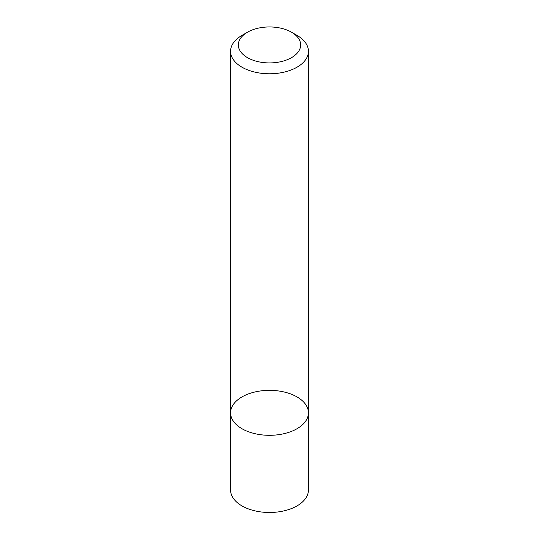 <?xml version="1.0" encoding="UTF-8"?>
<svg xmlns="http://www.w3.org/2000/svg" width="539" height="539" viewBox="0 0 539 539"><rect width="100%" height="100%" fill="white"/><g stroke="black" fill="none" stroke-linecap="round" stroke-linejoin="round"><path stroke-width="0.81" d="M230.564 412.82L230.564 489.998A38.936 22.483 180 0 0 241.964 505.899A38.936 22.483 180 0 0 284.403 510.77A38.936 22.483 180 0 0 308.436 489.998L308.436 412.82A38.936 22.483 180 0 1 284.403 433.592A38.936 22.483 180 0 1 241.964 428.721A38.936 22.483 180 0 1 230.564 412.82A38.936 22.483 180 0 1 269.5 390.344A38.936 22.483 180 0 1 308.436 412.82A38.936 22.483 180 0 1 284.403 433.592A38.936 22.483 180 0 1 241.964 428.721A38.936 22.483 180 0 1 230.564 412.82L230.564 51.293A38.936 22.483 -0 0 0 241.964 67.186A38.936 22.483 -0 0 0 284.403 72.064A38.936 22.483 -0 0 0 308.436 51.293A38.936 22.483 -0 0 0 297.036 35.399L291.525 32.219A31.147 17.982 -0 0 0 247.475 32.219A31.147 17.982 -0 0 0 247.475 57.653A31.147 17.982 -0 0 0 291.525 57.653A31.147 17.982 -0 0 0 291.525 32.219M247.475 32.219L241.964 35.399A38.936 22.483 -0 0 0 230.564 51.293M308.436 412.82L308.436 51.293"/></g></svg>
